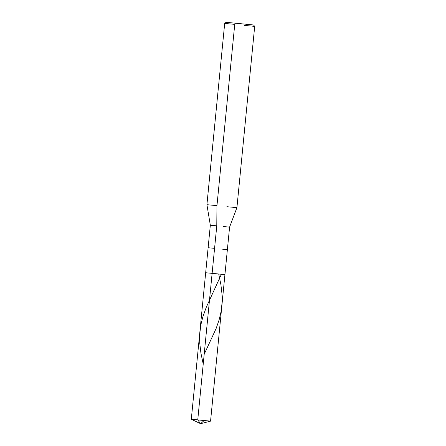 <?xml version="1.0" encoding="UTF-8"?>
<svg xmlns="http://www.w3.org/2000/svg" width="446" height="446" viewBox="0 0 446 446"><rect width="100%" height="100%" fill="white"/><g stroke="black" fill="none" stroke-linecap="round" stroke-linejoin="round"><path stroke-width="0.67" d="M235.276 23.159L234.741 24.363L235.276 23.159L252.793 24.904L226.061 22.3L224.689 23.426L234.741 24.363L224.689 23.426L206.916 204.703L216.962 205.634L206.916 204.703L210.328 225.23L216.778 225.832L210.328 225.23L208.126 247.736L214.571 248.333L208.126 247.736L191.306 419.251L200.589 423.7L197.756 419.853L212.118 273.337L205.673 272.735L224.383 274.563L212.118 273.337L197.756 419.853L200.589 423.7L204.112 420.539L210.021 421.074L191.306 419.251L204.112 420.539M210.534 421.141L200.589 423.7M218.479 274.022L212.118 273.337L216.778 225.832L216.962 205.634L234.741 24.363L216.962 205.634L216.778 225.832L212.118 273.337L224.923 274.625L229.584 227.12L236.921 207.641L254.694 26.37L253.568 24.998M220.926 249.019L227.376 249.621M223.134 226.518L229.584 227.12M226.869 206.71L236.921 207.641M244.648 25.433L254.694 26.37M203.22 364.081L200.929 353.215L199.724 342.996L199.708 334.104L200.929 324.521L202.913 316.632L206.281 307.266L221.322 274.429M204.179 354.314L216.159 328.418L219.125 319.838L221.082 311.564L222.108 302.394L222.036 294.321L220.887 284.531L218.752 274.24M210.557 421.141L224.923 274.625"/></g></svg>
